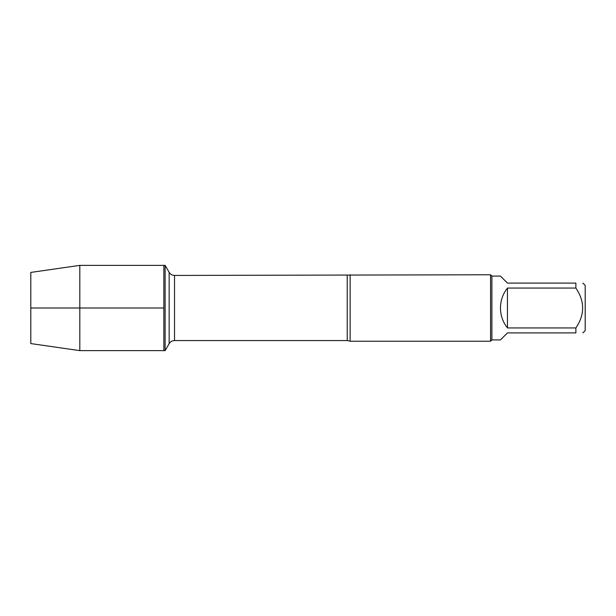 <?xml version="1.0" encoding="UTF-8"?>
<svg xmlns="http://www.w3.org/2000/svg" width="616" height="616" viewBox="0 0 616 616"><rect width="100%" height="100%" fill="white"/><g stroke="black" fill="none" stroke-linecap="round" stroke-linejoin="round"><path stroke-width="0.92" d="M165.134 350.627L165.134 265.373L163.856 265.373L163.856 350.627L163.856 265.373L79.811 265.373L79.811 350.627L165.134 350.627L169.154 343.674L169.154 272.326L165.134 265.373M350.134 274.767L350.134 341.233L490.575 341.233L490.575 274.767L174.528 275.429L174.528 340.571C172.187 340.648 170.393 341.68 169.154 343.674M582.882 283.098L585.2 285.408L585.2 330.592L582.882 332.902M507.453 332.902L500.454 339.901L491.899 339.901L491.899 276.099L500.454 276.099L507.453 283.098L575.883 283.098C584.884 283.098 584.884 283.098 575.883 283.098L575.883 288.057C584.884 301.363 584.884 314.661 575.883 327.943L575.883 332.902C584.884 332.902 584.884 332.902 575.883 332.902L507.453 332.902M507.453 288.057C502.864 293.917 500.531 300.562 500.454 308C500.531 315.438 502.864 322.083 507.453 327.943L507.453 288.057L575.883 288.057M507.453 327.943L575.883 327.943M79.811 350.627L30.8 343.574L30.8 272.426L79.811 265.373M163.856 308L30.8 308L163.856 308M350.134 341.233L347.231 340.571L347.231 275.429M347.231 340.571L174.528 340.571M174.528 275.429C172.187 275.352 170.393 274.32 169.154 272.326M491.899 276.099L490.575 274.767M491.899 339.901L490.575 341.233"/></g></svg>
